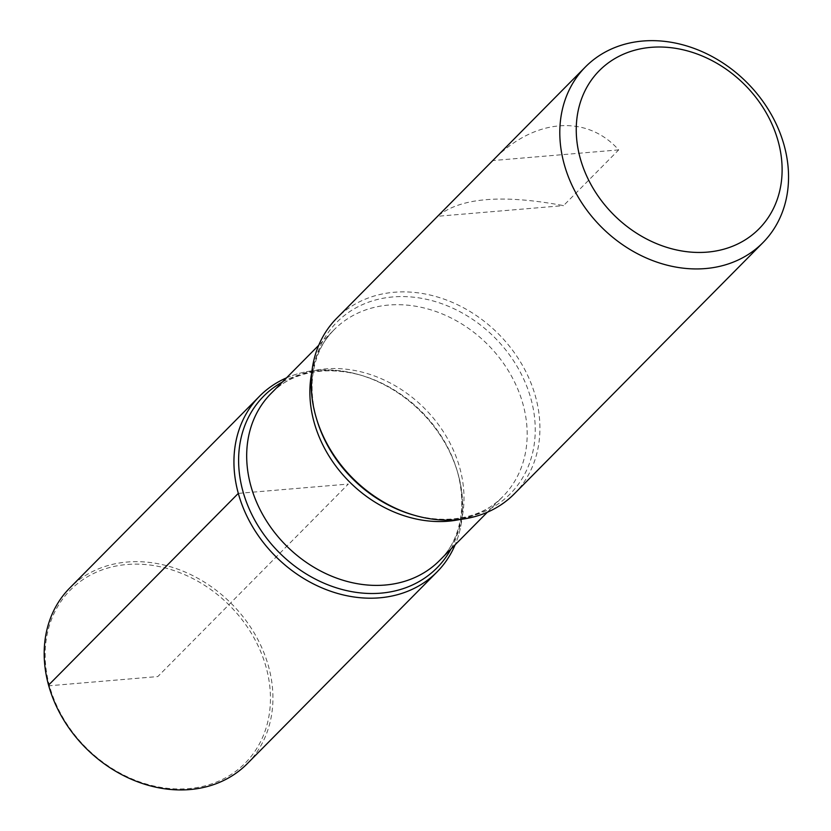 <?xml version="1.0" encoding="UTF-8"?>
<svg xmlns="http://www.w3.org/2000/svg" width="831" height="831" viewBox="0 0 831 831"><rect width="100%" height="100%" fill="white"/><g stroke="black" fill="none" stroke-linecap="round" stroke-linejoin="round"><path stroke-width="0.62" stroke-dasharray="4.16 3.12" d="M514.306 493.863A124.879 102.545 44.7 0 0 535.548 396.699A124.879 102.545 44.7 0 0 448.543 300.812A124.879 102.545 44.7 0 0 336.784 318.18M618.69 149.892L492.773 160.56C533.928 118.345 586.489 113.889 618.69 149.892L563.543 205.61C502.194 194.163 460.218 197.716 437.625 216.278L563.543 205.61M286.508 377.856A124.879 102.545 -135.3 0 1 358.815 374.615A124.879 102.545 -135.3 0 1 457.642 472.424A124.879 102.545 -135.3 0 1 455.159 544.752A124.879 102.545 44.7 0 0 458.307 474.74A124.879 102.545 44.7 0 0 286.508 377.856M247.316 763.637A124.879 102.545 44.7 0 0 268.558 666.483A124.879 102.545 44.7 0 0 181.553 570.585A124.879 102.545 44.7 0 0 69.794 587.953M266.149 667.376A123.009 101.008 44.7 0 0 76.899 584.11A123.009 101.008 44.7 0 0 130.363 778.19A123.009 101.008 44.7 0 0 266.149 667.376M238.31 493.385L348.314 484.068L157.807 676.559L49.455 685.741L48.562 685.118M487.35 512.228L502.838 496.574C487.163 513.485 455.596 526.303 413.267 514.96A121.98 100.167 44.7 0 0 530.978 398.953A121.98 100.167 44.7 0 0 391.827 297.031A121.98 100.167 44.7 0 0 316.736 419.426C304.956 377.222 317.452 345.519 334.197 329.668A118.636 97.414 -135.3 0 1 440.368 313.173A118.636 97.414 -135.3 0 1 523.021 404.271A118.636 97.414 -135.3 0 1 502.838 496.574A118.636 97.414 -135.3 0 1 460.125 519.458M282.395 382.021A121.98 100.167 -135.3 0 1 360.581 375.113A121.98 100.167 -135.3 0 1 457.123 470.658A121.98 100.167 -135.3 0 1 457.767 472.922A121.98 100.167 -135.3 0 1 451.036 548.917M457.642 472.424L457.756 472.881C468.383 513.61 456.344 544.513 439.661 560.416A118.636 97.414 44.7 0 0 459.834 468.102A118.636 97.414 44.7 0 0 377.181 377.014A118.636 97.414 44.7 0 0 271.02 393.51C286.622 376.672 318.138 363.76 360.581 375.113L358.815 374.615M311.76 372.62A118.636 97.414 -135.3 0 1 334.197 329.668L318.699 345.322"/><path stroke-width="1.25" d="M585.408 66.947L336.784 318.18A124.879 102.545 44.7 0 0 316.216 417.661A124.879 102.545 44.7 0 0 415.043 515.469A124.879 102.545 44.7 0 0 514.306 493.863L762.931 242.642A124.879 102.545 -135.3 0 1 651.172 260.01A124.879 102.545 -135.3 0 1 564.176 164.112A124.879 102.545 -135.3 0 1 585.408 66.947A124.879 102.545 -135.3 0 1 697.167 49.58A124.879 102.545 -135.3 0 1 784.173 145.477A124.879 102.545 -135.3 0 1 762.931 242.642M437.625 216.278L492.773 160.56M238.31 493.385A124.879 102.545 -135.3 0 1 286.508 377.856A124.879 102.545 44.7 0 0 259.552 396.221A124.879 102.545 44.7 0 0 276.183 556.947A124.879 102.545 44.7 0 0 437.075 571.905A124.879 102.545 44.7 0 0 455.159 544.752A124.879 102.545 -135.3 0 1 343.317 594.944A124.879 102.545 -135.3 0 1 238.31 493.385L48.562 685.118M580.183 158.119A112.393 92.293 44.7 0 0 753.104 234.207A112.393 92.293 44.7 0 0 704.262 56.872A112.393 92.293 44.7 0 0 580.183 158.119M259.552 396.221L69.794 587.953A124.879 102.545 44.7 0 0 86.424 748.679A124.879 102.545 44.7 0 0 247.316 763.637L437.075 571.905M316.216 417.661L316.736 419.426A121.98 100.167 44.7 0 0 413.267 514.96L415.043 515.469M451.036 548.917A121.98 100.167 -135.3 0 1 340.835 589.148A121.98 100.167 -135.3 0 1 242.881 491.131A121.98 100.167 -135.3 0 1 282.395 382.021M318.699 345.322L271.02 393.51A118.636 97.414 44.7 0 0 286.809 546.206A118.636 97.414 44.7 0 0 439.661 560.416L487.35 512.228M460.125 519.458A118.636 97.414 -135.3 0 1 349.996 482.364A118.636 97.414 -135.3 0 1 311.76 372.62"/></g></svg>
